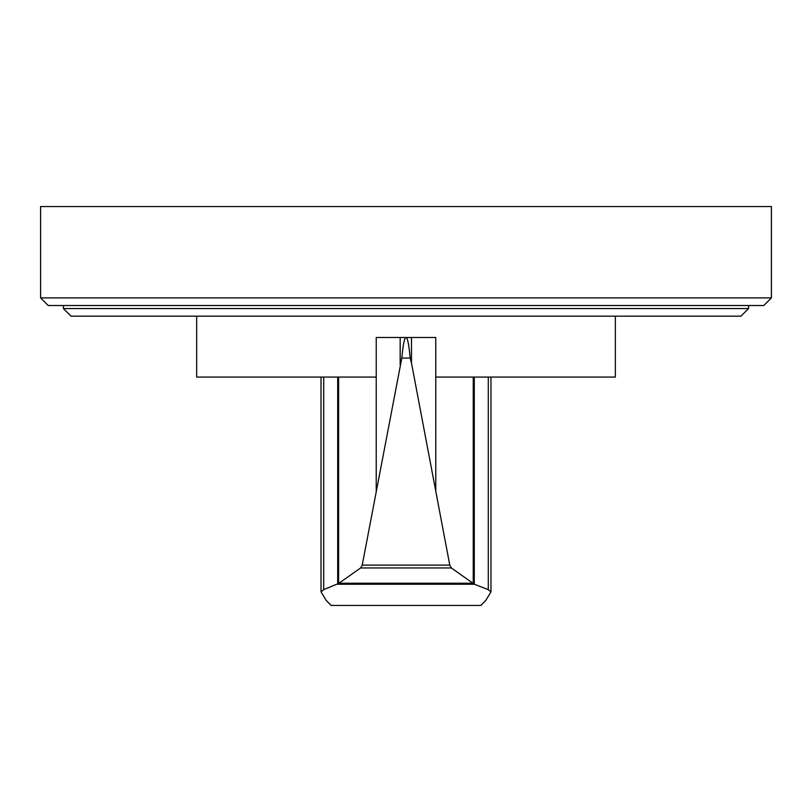 <?xml version="1.0" encoding="UTF-8"?>
<svg xmlns="http://www.w3.org/2000/svg" width="812" height="812" viewBox="0 0 812 812"><rect width="100%" height="100%" fill="white"/><g stroke="black" fill="none" stroke-linecap="round" stroke-linejoin="round"><path stroke-width="1.22" d="M406.274 337.569L405.726 337.569L406.274 337.487C407.705 338.472 409.004 345.333 410.182 358.051L411.481 363.035L411.481 337.487L435.76 337.487L435.76 377.072L615.344 377.072L615.344 316.172M410.182 358.051L401.818 358.051C402.996 345.333 404.295 338.472 405.726 337.487L376.24 337.487L376.24 377.072L196.656 377.072L196.656 316.172M338.604 377.072L338.604 583.452L360.629 567.953L362.223 565.101L401.818 358.051M411.481 363.035L449.777 565.101L451.37 567.953L474.35 584.244L488.296 589.644L490.976 591.887L485.759 600.454L480.866 605.447L331.134 605.447L326.241 600.454L321.024 591.887L323.704 589.644L338.604 583.452M411.481 337.487L405.726 337.569M474.35 584.244L337.65 584.244M472.797 583.229L339.203 583.229M451.37 567.953L360.629 567.953M400.174 337.487L400.174 364.842M473.244 377.072L473.244 583.392M63.437 308.56L748.562 308.56L740.95 316.172L71.05 316.172L63.437 308.56L63.437 305.515M748.562 308.56L748.562 305.515M48.212 305.515L763.787 305.515L771.4 297.902L40.6 297.902L48.212 305.515M771.4 297.902L771.4 206.552L40.6 206.552L40.6 297.902M376.23 377.072L376.23 490.671M337.711 377.072L337.711 584.092M323.704 377.072L323.704 589.644M449.777 565.101L362.223 565.101M435.77 377.072L435.77 490.671M474.279 377.072L474.279 584.082M488.296 377.072L488.296 589.644M321.024 377.072L321.024 591.887M490.976 377.072L490.976 591.887"/></g></svg>
